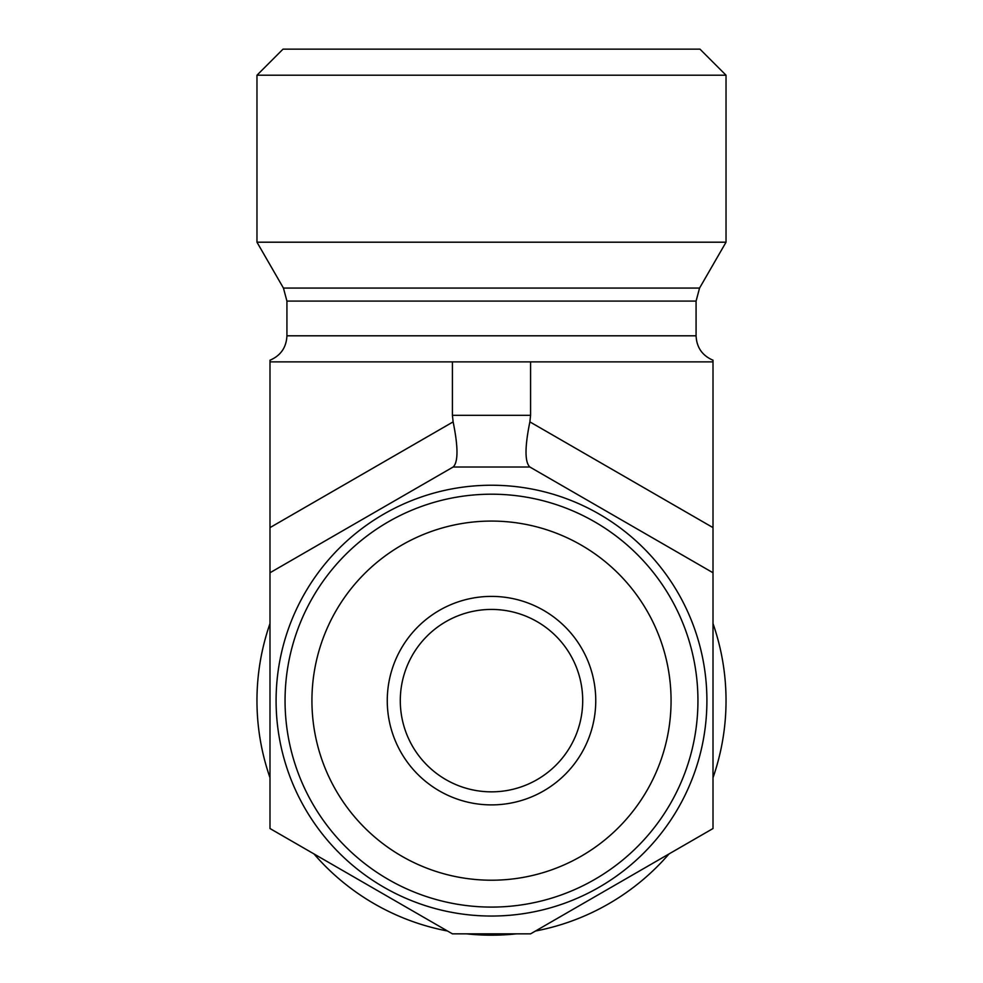 <?xml version="1.0" encoding="UTF-8"?>
<svg xmlns="http://www.w3.org/2000/svg" width="983" height="983" viewBox="0 0 983 983"><rect width="100%" height="100%" fill="white"/><g stroke="black" fill="none" stroke-linecap="round" stroke-linejoin="round"><path stroke-width="1.47" d="M400.29 700.646A91.21 91.21 0 0 1 537.099 621.649A91.21 91.21 0 0 1 537.099 779.63A91.21 91.21 0 0 1 400.29 700.646M387.265 700.646A104.235 104.235 0 0 0 543.624 790.922A104.235 104.235 0 0 0 543.624 610.369A104.235 104.235 0 0 0 387.265 700.646M491.5 880.215A179.57 179.57 0 0 1 335.989 610.861A179.57 179.57 0 0 1 647.011 610.861A179.57 179.57 0 0 1 491.5 880.215M491.5 907.088A206.442 206.442 0 0 0 670.283 597.418A206.442 206.442 0 0 0 312.717 597.418A206.442 206.442 0 0 0 491.5 907.088M491.5 916.045A215.4 215.4 0 0 0 678.049 592.946A215.4 215.4 0 0 0 304.951 592.946A215.4 215.4 0 0 0 491.5 916.045A215.4 215.4 0 0 0 678.049 592.946A215.4 215.4 0 0 0 304.951 592.946A215.4 215.4 0 0 0 491.5 916.045M713.007 572.757L713.007 828.534L530.587 933.85L452.413 933.85L269.993 828.534L269.993 572.757L453.126 467.023L529.874 467.023L713.007 572.757L713.007 527.613L529.874 421.879C524.738 447.118 524.738 462.17 529.874 467.023M696.075 301.093L286.925 301.093L283.436 288.068L699.564 288.068L696.075 301.093L696.075 335.805C696.64 347.466 702.292 355.6 713.007 360.22L713.007 527.613M726.032 75.212L699.982 49.15L283.018 49.15L256.968 75.212L726.032 75.212L726.032 242.199L256.968 242.199L256.968 75.212M713.007 361.867L269.993 361.867L269.993 360.22C280.708 355.6 286.36 347.466 286.925 335.805L286.925 301.093M283.436 288.068L256.968 242.199M269.993 361.867L269.993 572.757M452.413 361.867L452.413 415.317L453.126 421.879C458.262 447.118 458.262 462.17 453.126 467.023M269.993 777.725A234.532 234.532 0 0 1 269.993 623.554M713.007 623.554A234.532 234.532 0 0 1 713.007 777.725M669.018 853.932A234.532 234.532 0 0 1 535.502 931.012M516.456 933.85A234.532 234.532 0 0 1 466.544 933.85M447.498 931.012A234.532 234.532 0 0 1 313.982 853.932M529.874 421.879L530.587 415.317L452.413 415.317M530.587 361.867L530.587 415.317M696.075 335.805L286.925 335.805M453.126 421.879L269.993 527.613M699.564 288.068L726.032 242.199"/></g></svg>
